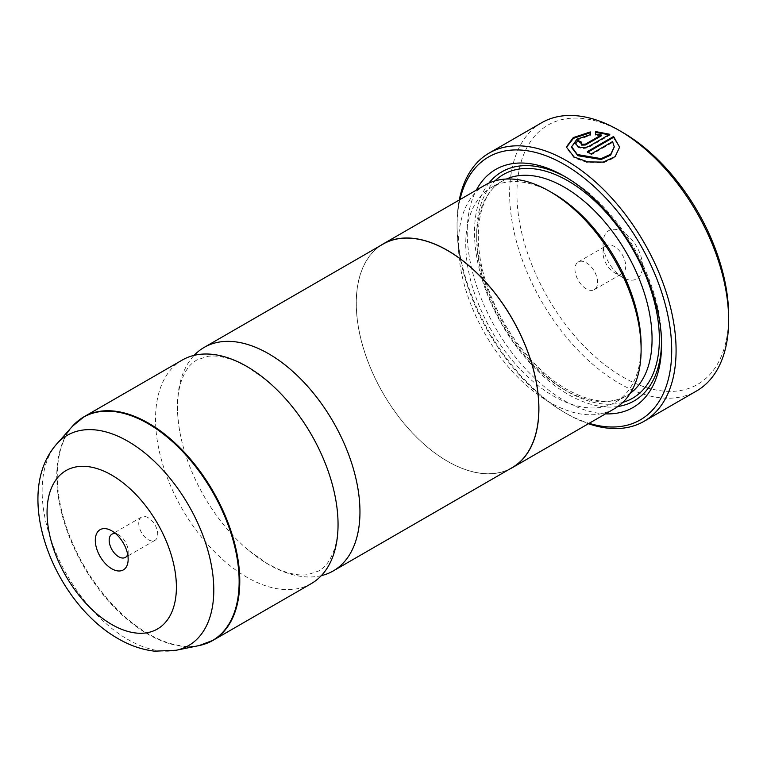 <?xml version="1.0" encoding="UTF-8"?>
<svg xmlns="http://www.w3.org/2000/svg" width="767" height="767" viewBox="0 0 767 767"><rect width="100%" height="100%" fill="white"/><g stroke="black" fill="none" stroke-linecap="round" stroke-linejoin="round"><path stroke-width="0.58" stroke-dasharray="3.83 2.88" d="M321.344 575.643A129.057 74.514 60 0 1 268.699 564.55A129.057 74.514 60 0 1 248.892 550.601A129.057 74.514 60 0 1 179.612 430.603A129.057 74.514 60 0 1 194.156 355.342M619.602 147.206L615.115 157.484L603.159 162.94L587.79 162.748L574.157 157.897L566.353 147.878L566.353 147.034M590.312 131.924L590.312 135.5L577.005 139.997L571.674 147.561M590.312 135.5L590.312 134.656M581.06 142.787A154.876 89.413 60 0 1 581.683 143.084L580.907 144.129M581.683 143.084L581.683 142.24M609.823 134.292L609.823 135.136L589.209 147.034C585.442 148.788 581.674 148.865 577.915 147.274L575.576 143.554M728.65 315.86A149.709 86.441 60 0 1 622.785 376.981A149.709 86.441 60 0 1 516.929 193.62A149.709 86.441 60 0 1 622.785 132.499M541.703 122.72A154.876 89.413 -120 0 0 517.965 246.821A154.876 89.413 -120 0 0 619.142 383.299A154.876 89.413 -120 0 0 696.57 390.969M127.677 554.445A13.422 7.747 -120 0 0 128.156 551.272A13.422 7.747 -120 0 0 118.664 534.829L111.733 530.831L118.664 534.829A13.422 7.747 -120 0 0 115.683 533.669M148.232 517.763A13.422 7.747 -120 0 0 141.521 517.092A13.422 7.747 -120 0 0 139.469 527.849A13.422 7.747 -120 0 0 148.232 539.68A13.422 7.747 -120 0 0 154.944 540.342A13.422 7.747 -120 0 0 157.005 529.585A13.422 7.747 -120 0 0 148.232 517.763M622.785 277.501L622.785 277.501A27.88 16.097 60 0 1 603.073 243.36A27.88 16.097 60 0 1 622.785 231.979A27.88 16.097 60 0 1 642.497 266.12A27.88 16.097 60 0 1 622.785 277.501L614.396 272.649A16.002 9.242 60 0 1 603.073 253.052A16.002 9.242 60 0 1 606.39 245.728A16.002 9.242 60 0 1 614.396 246.523A16.002 9.242 60 0 1 624.846 260.627A16.002 9.242 60 0 1 622.392 273.445A16.002 9.242 60 0 1 614.396 272.649L622.785 277.501M586.285 288.881A16.002 9.242 60 0 1 575.825 274.778A16.002 9.242 60 0 1 578.28 261.959A16.002 9.242 60 0 1 586.285 262.745A16.002 9.242 60 0 1 596.736 276.849A16.002 9.242 60 0 1 594.281 289.677A16.002 9.242 60 0 1 586.285 288.881M459.951 199.612A151.78 87.63 -120 0 0 457.055 226.495A151.78 87.63 -120 0 0 564.378 412.387A151.78 87.63 -120 0 0 589.114 423.326M588.423 423.72A154.876 89.413 60 0 1 566.573 413.653L564.378 412.387L566.573 413.653A154.876 89.413 60 0 1 457.055 223.974A154.876 89.413 60 0 1 459.26 200.005M641.116 345.409A124.005 71.59 60 0 1 615.431 402.176A124.005 71.59 60 0 1 553.429 396.031A124.005 71.59 60 0 1 472.424 286.762A124.005 71.59 60 0 1 491.426 187.397A124.005 71.59 60 0 1 553.429 193.533M614.357 408.753A129.163 74.572 60 0 1 549.776 402.349A129.163 74.572 60 0 1 465.396 288.536A129.163 74.572 60 0 1 485.195 185.029M605.499 413.864A137.427 79.346 60 0 1 564.378 400.671A137.427 79.346 60 0 1 476.336 190.149M566.228 177.34A132.26 76.364 60 0 1 568.031 178.356L564.387 176.257L568.031 178.356A132.26 76.364 60 0 1 661.557 340.347A132.26 76.364 60 0 1 661.538 342.427M617.847 406.51A132.26 76.364 60 0 1 568.031 394.343A132.26 76.364 60 0 1 486.163 291.287A132.26 76.364 60 0 1 488.876 183.131M311.325 583.591A129.057 74.514 60 0 1 246.792 577.196A129.057 74.514 60 0 1 162.479 463.469A129.057 74.514 60 0 1 182.268 360.049M512.097 467.669A129.057 74.514 60 0 1 447.564 461.283A129.057 74.514 60 0 1 363.251 347.547A129.057 74.514 60 0 1 383.04 244.127M509.518 469.164A129.163 74.572 60 0 1 447.564 461.36A129.163 74.572 60 0 1 363.903 349.896A129.163 74.572 60 0 1 380.461 245.622M601.29 135.836L595.643 135.222L595.643 131.569M595.643 135.222L595.643 134.378M614.281 147.695L612.584 142.432L591.098 154.838A154.876 89.413 -120 0 0 587.33 152.489L587.33 151.645M587.33 152.489L588.04 152.077M612.584 142.432L612.584 141.588M591.098 154.838L591.098 153.994M206.457 643.427A129.057 74.514 60 0 1 148.52 633.935A129.057 74.514 60 0 1 66.01 525.941A129.057 74.514 60 0 1 78.013 420.949M72.434 426.279A128.952 74.457 -120 0 0 67.41 531.752A128.952 74.457 -120 0 0 147.954 634.175A128.952 74.457 -120 0 0 199.046 645.593M589.209 147.034L589.209 146.19M630.148 393.394A124.005 71.59 60 0 1 626.38 395.849A124.005 71.59 60 0 1 564.378 389.713A124.005 71.59 60 0 1 483.373 280.434A124.005 71.59 60 0 1 502.385 181.07A124.005 71.59 60 0 1 506.393 179.037M622.842 402.359A129.163 74.572 60 0 1 568.031 391.812A129.163 74.572 60 0 1 486.336 286.35A129.163 74.572 60 0 1 494.974 180.887M176.055 650.272A121.378 70.075 60 0 1 127.964 639.534A121.378 70.075 60 0 1 52.156 543.122A121.378 70.075 60 0 1 56.873 443.844M248.892 550.601L267.846 563.975L278.22 569.219C289.955 574.061 299.782 575.864 307.701 574.627L318.66 571.003C323.626 567.753 328.631 564.656 334.211 549.747C338.554 536.881 339.11 520.419 335.879 500.381M179.612 430.603C176.381 410.566 176.937 394.113 181.28 381.237C186.86 366.329 191.865 363.242 196.831 359.982L207.799 356.358C215.709 355.121 225.536 356.923 237.281 361.775L247.645 367.019L266.6 380.384M141.521 517.092L111.953 534.168M603.073 253.052L603.073 243.36M578.28 261.959L606.39 245.728M615.431 402.176L626.38 395.849C610.724 404.736 590.916 402.608 566.966 389.454C535.874 371.89 504.897 333.223 489.691 292.601C469.855 242.391 477.064 194.099 502.385 181.07L491.426 187.397M661.557 340.347L661.557 344.565M457.055 226.495L457.055 223.974M594.281 289.677L622.392 273.445M154.944 540.342L125.376 557.417M128.156 551.272L128.156 559.277"/><path stroke-width="1.15" d="M194.156 355.342A129.057 74.514 60 0 1 204.166 347.403A129.057 74.514 60 0 1 268.699 353.788A129.057 74.514 60 0 1 353.012 467.525A129.057 74.514 60 0 1 333.233 570.945A129.057 74.514 60 0 1 321.344 575.643M566.362 147.465L573.495 138.309L590.312 132.768M571.674 147.561L577.915 155.72L601.127 159.498L610.685 155.107L614.281 146.852L610.695 154.253L601.127 158.654L577.33 154.531L571.683 146.718L576.995 139.153L590.312 134.656L590.312 131.924L573.237 137.629L566.353 147.034L574.157 157.053L587.8 161.904L603.169 162.096L615.115 156.65L619.602 147.206L613.59 136.488L587.33 151.645A154.876 89.413 60 0 1 591.098 153.994L612.584 141.588L614.281 146.852M588.04 152.077L613.59 137.331L613.59 136.488M613.59 137.331L619.535 146.861M580.907 143.285L581.683 145.107L585.451 144.982L601.29 135.836L601.29 134.992L585.451 144.138L581.683 144.263L580.907 143.285L581.683 142.24A154.876 89.413 -120 0 0 577.915 140.495L575.576 143.554L577.915 146.439C581.674 148.031 585.442 147.945 589.209 146.19L609.823 134.292L595.643 131.569L595.643 134.378L601.29 134.992M622.785 132.499L619.142 130.39L622.785 132.499A149.709 86.441 60 0 1 728.65 315.86L728.65 320.069A154.876 89.413 -120 0 0 619.142 130.39L619.142 130.39A154.876 89.413 -120 0 0 541.703 122.72L489.135 153.074A154.876 89.413 60 0 1 566.573 160.744A154.876 89.413 60 0 1 667.75 297.222A154.876 89.413 60 0 1 644.012 421.323A154.876 89.413 60 0 1 588.423 423.72M644.012 421.323L696.57 390.969A154.876 89.413 -120 0 0 728.65 320.069M111.733 530.831A23.231 13.413 -120 0 0 95.3 540.313A23.231 13.413 -120 0 0 111.733 568.759A23.231 13.413 -120 0 0 128.156 559.277A23.231 13.413 -120 0 0 111.733 530.831L111.733 530.831M115.683 533.669A13.422 7.747 -120 0 0 111.953 534.168A13.422 7.747 -120 0 0 109.902 544.925A13.422 7.747 -120 0 0 118.664 556.746A13.422 7.747 -120 0 0 125.376 557.417A13.422 7.747 -120 0 0 127.677 554.445M589.114 423.326A151.78 87.63 -120 0 0 670.981 335.63A151.78 87.63 -120 0 0 564.378 164.531A151.78 87.63 -120 0 0 459.951 199.612M380.461 245.622A129.163 74.572 60 0 1 382.982 244.04L485.195 185.029A129.163 74.572 60 0 1 549.776 191.424A129.163 74.572 60 0 1 549.786 191.424L553.429 193.533A124.005 71.59 60 0 1 641.116 345.409L641.116 349.618A129.163 74.572 60 0 1 614.357 408.753L512.155 467.765A129.163 74.572 60 0 1 509.518 469.164M553.429 193.533L549.786 191.424A129.163 74.572 60 0 1 641.116 349.618M476.336 190.149A137.427 79.346 60 0 1 564.378 176.257L564.378 176.257A137.427 79.346 60 0 1 564.387 176.257A137.427 79.346 60 0 1 661.557 344.565A137.427 79.346 60 0 1 605.499 413.864M488.876 183.131A132.26 76.364 60 0 1 566.228 177.34M78.013 420.949A129.057 74.514 60 0 1 83.996 416.778L182.268 360.049A129.057 74.514 60 0 1 246.792 366.434A129.057 74.514 60 0 1 266.6 380.384A129.057 74.514 60 0 1 335.879 500.381A129.057 74.514 60 0 1 311.325 583.591L213.053 640.32A129.057 74.514 60 0 1 206.457 643.427M204.166 347.403L383.04 244.127A129.057 74.514 60 0 1 447.564 250.521A129.057 74.514 60 0 1 531.886 364.258A129.057 74.514 60 0 1 512.097 467.669L333.233 570.945M382.982 244.04A129.163 74.572 60 0 1 447.564 250.435A129.163 74.572 60 0 1 531.953 364.258A129.163 74.572 60 0 1 512.155 467.765M661.538 342.427A132.26 76.364 60 0 1 617.847 406.51M459.26 200.005A154.876 89.413 60 0 1 489.135 153.074M595.643 132.413L608.806 134.685M575.624 143.966L577.915 140.495M577.915 141.339A154.876 89.413 60 0 1 581.06 142.787M72.434 426.279L83.996 416.778A129.057 74.514 60 0 1 148.52 423.173A129.057 74.514 60 0 1 232.832 536.91A129.057 74.514 60 0 1 213.053 640.32L199.046 645.593A128.952 74.457 -120 0 0 235.143 548.367A128.952 74.457 -120 0 0 147.954 423.585A128.952 74.457 -120 0 0 72.434 426.279L56.873 443.844A121.378 70.075 60 0 1 127.964 441.313A121.378 70.075 60 0 1 210.024 558.76A121.378 70.075 60 0 1 176.055 650.272L154.57 651.173C142.02 649.678 129.872 645.507 118.147 638.652C54.169 602.488 11.361 494.667 56.873 443.844M506.393 179.037A124.005 71.59 60 0 1 564.378 187.215A124.005 71.59 60 0 1 644.299 292.936A124.005 71.59 60 0 1 630.148 393.394M494.974 180.887A129.163 74.572 60 0 1 568.031 180.887A129.163 74.572 60 0 1 654.673 303.023A129.163 74.572 60 0 1 622.842 402.359M111.733 624.472A91.465 52.808 -120 0 0 176.4 587.139A91.465 52.808 -120 0 0 111.733 475.118A91.465 52.808 -120 0 0 47.055 512.461A91.465 52.808 -120 0 0 111.733 624.472M585.451 144.982L585.451 144.138M571.683 147.561L571.683 146.718M176.055 650.272L199.046 645.593"/></g></svg>
